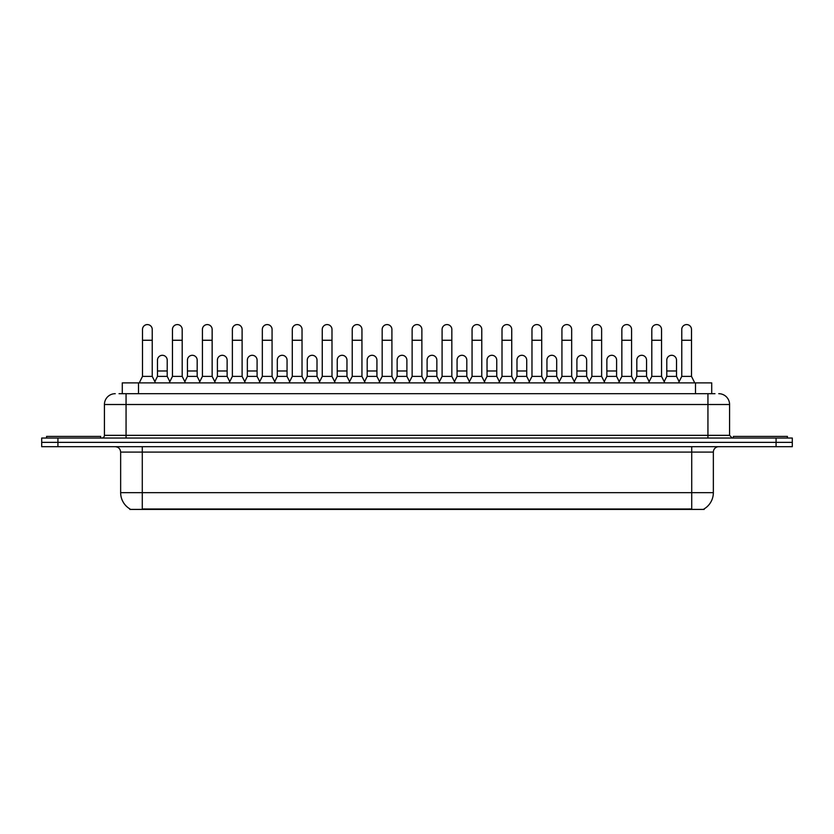 <?xml version="1.0" encoding="UTF-8"?>
<svg xmlns="http://www.w3.org/2000/svg" width="834" height="834" viewBox="0 0 834 834"><rect width="100%" height="100%" fill="white"/><g stroke="black" fill="none" stroke-linecap="round" stroke-linejoin="round"><path stroke-width="1.25" d="M122.285 393.69L122.285 382.879L711.715 382.879L711.715 393.69M704.157 508.886L704.157 509.418L129.843 509.418L129.843 508.886M130.01 508.98A18.932 18.932 0 0 1 120.649 492.654L142.28 492.654L142.28 508.98L691.72 508.98L691.72 492.654L713.351 492.654L713.351 452.101A5.411 5.411 0 0 1 718.752 446.69M120.649 492.654L120.649 452.101C120.336 448.817 118.532 447.014 115.248 446.69M703.99 508.98A18.932 18.932 0 0 0 713.351 492.654M57.921 438.038L792.3 438.038L792.3 442.364L41.7 442.364L41.7 446.69L57.921 446.69L57.921 442.364L41.7 442.364L41.7 438.038L57.921 438.038L57.921 442.364L792.3 442.364L792.3 446.69L57.921 446.69M119.283 393.69L714.967 393.69M119.033 393.69L126.059 393.69L126.059 404.511L104.427 404.511L104.427 435.338A2.7 2.7 0 0 1 101.727 438.038M115.248 393.69A10.811 10.811 0 0 0 104.427 404.511M718.752 393.69A10.811 10.811 0 0 1 729.573 404.511L729.573 435.338L732.273 438.038M139.257 382.879L142.499 376.384L152.236 376.384L155.478 382.879M152.236 376.384L152.236 329.451A4.868 4.868 0 0 0 147.368 324.582A4.868 4.868 0 0 1 147.67 324.593M142.499 376.384L142.499 340.262L152.236 340.262M142.499 340.262L142.499 329.451A4.868 4.868 0 0 1 147.368 324.582M154.853 381.628L157.48 376.384L167.217 376.384L169.834 381.628M167.217 376.384L167.217 360.163A4.868 4.868 0 0 0 162.651 355.305A4.868 4.868 0 0 1 167.217 360.163M157.48 376.384L157.48 370.984L167.217 370.984M157.48 370.984L157.48 360.163A4.868 4.868 0 0 1 162.651 355.305M169.219 382.879L172.461 376.384L182.198 376.384L185.44 382.879M182.198 376.384L182.198 329.451A4.868 4.868 0 0 0 177.329 324.582A4.868 4.868 0 0 1 177.632 324.593M172.461 376.384L172.461 340.262L182.198 340.262M172.461 340.262L172.461 329.451A4.868 4.868 0 0 1 177.329 324.582M199.17 382.879L202.422 376.384L212.149 376.384L215.401 382.879M212.149 376.384L212.149 329.451A4.868 4.868 0 0 0 207.291 324.582A4.868 4.868 0 0 1 207.593 324.593M202.422 376.384L202.422 340.262L212.149 340.262M202.422 340.262L202.422 329.451A4.868 4.868 0 0 1 207.291 324.582M229.131 382.879L232.373 376.384L242.11 376.384L245.352 382.879M242.11 376.384L242.11 329.451A4.868 4.868 0 0 0 237.242 324.582A4.868 4.868 0 0 1 237.554 324.593M232.373 376.384L232.373 340.262L242.11 340.262M232.373 340.262L232.373 329.451A4.868 4.868 0 0 1 237.242 324.582M259.093 382.879L262.335 376.384L272.072 376.384L275.314 382.879M272.072 376.384L272.072 329.451A4.868 4.868 0 0 0 267.203 324.582A4.868 4.868 0 0 1 267.506 324.593M262.335 376.384L262.335 340.262L272.072 340.262M262.335 340.262L262.335 329.451A4.868 4.868 0 0 1 267.203 324.582M184.814 381.628L187.442 376.384L197.178 376.384L199.795 381.628M197.178 376.384L197.178 360.163A4.868 4.868 0 0 0 192.612 355.305A4.868 4.868 0 0 1 197.178 360.163M187.442 376.384L187.442 370.984L197.178 370.984M187.442 370.984L187.442 360.163A4.868 4.868 0 0 1 192.612 355.305M214.776 381.628L217.403 376.384L227.129 376.384L229.757 381.628M227.129 376.384L227.129 360.163A4.868 4.868 0 0 0 222.574 355.305A4.868 4.868 0 0 1 227.129 360.163M217.403 376.384L217.403 370.984L227.129 370.984M217.403 370.984L217.403 360.163A4.868 4.868 0 0 1 222.574 355.305M244.737 381.628L247.354 376.384L257.091 376.384L259.718 381.628M257.091 376.384L257.091 360.163A4.868 4.868 0 0 0 252.535 355.305A4.868 4.868 0 0 1 257.091 360.163M247.354 376.384L247.354 370.984L257.091 370.984M247.354 370.984L247.354 360.163A4.868 4.868 0 0 1 252.535 355.305M100.643 438.038L100.643 436.411L46.568 436.411L46.568 438.038M787.432 438.038L787.432 436.411L733.357 436.411L733.357 438.038M289.054 382.879L292.296 376.384L302.033 376.384L305.275 382.879M302.033 376.384L302.033 329.451A4.868 4.868 0 0 0 297.165 324.582A4.868 4.868 0 0 1 297.467 324.593M292.296 376.384L292.296 340.262L302.033 340.262M292.296 340.262L292.296 329.451A4.868 4.868 0 0 1 297.165 324.582M319.015 382.879L322.258 376.384L331.995 376.384L335.237 382.879M331.995 376.384L331.995 329.451A4.868 4.868 0 0 0 327.126 324.582A4.868 4.868 0 0 1 327.428 324.593M322.258 376.384L322.258 340.262L331.995 340.262M322.258 340.262L322.258 329.451A4.868 4.868 0 0 1 327.126 324.582M348.966 382.879L352.219 376.384L361.946 376.384L365.198 382.879M361.946 376.384L361.946 329.451A4.868 4.868 0 0 0 357.077 324.582A4.868 4.868 0 0 1 357.39 324.593M352.219 376.384L352.219 340.262L361.946 340.262M352.219 340.262L352.219 329.451A4.868 4.868 0 0 1 357.077 324.582M274.699 381.628L277.315 376.384L287.052 376.384L289.669 381.628M287.052 376.384L287.052 360.163A4.868 4.868 0 0 0 282.486 355.305A4.868 4.868 0 0 1 287.052 360.163M277.315 376.384L277.315 370.984L287.052 370.984M277.315 370.984L277.315 360.163A4.868 4.868 0 0 1 282.486 355.305M304.65 381.628L307.277 376.384L317.014 376.384L319.631 381.628M317.014 376.384L317.014 360.163A4.868 4.868 0 0 0 312.448 355.305A4.868 4.868 0 0 1 317.014 360.163M307.277 376.384L307.277 370.984L317.014 370.984M307.277 370.984L307.277 360.163A4.868 4.868 0 0 1 312.448 355.305M334.611 381.628L337.238 376.384L346.965 376.384L349.592 381.628M346.965 376.384L346.965 360.163A4.868 4.868 0 0 0 342.409 355.305A4.868 4.868 0 0 1 346.965 360.163M337.238 376.384L337.238 370.984L346.965 370.984M337.238 370.984L337.238 360.163A4.868 4.868 0 0 1 342.409 355.305M378.928 382.879L382.17 376.384L391.907 376.384L395.149 382.879M391.907 376.384L391.907 329.451A4.868 4.868 0 0 0 387.039 324.582A4.868 4.868 0 0 1 387.351 324.593M382.17 376.384L382.17 340.262L391.907 340.262M382.17 340.262L382.17 329.451A4.868 4.868 0 0 1 387.039 324.582M408.889 382.879L412.132 376.384L421.868 376.384L425.111 382.879M421.868 376.384L421.868 329.451A4.868 4.868 0 0 0 417 324.582A4.868 4.868 0 0 1 417.302 324.593M412.132 376.384L412.132 340.262L421.868 340.262M412.132 340.262L412.132 329.451A4.868 4.868 0 0 1 417 324.582M438.851 382.879L442.093 376.384L451.83 376.384L455.072 382.879M451.83 376.384L451.83 329.451A4.868 4.868 0 0 0 446.961 324.582A4.868 4.868 0 0 1 447.264 324.593M442.093 376.384L442.093 340.262L451.83 340.262M442.093 340.262L442.093 329.451A4.868 4.868 0 0 1 446.961 324.582M468.802 382.879L472.054 376.384L481.781 376.384L485.034 382.879M481.781 376.384L481.781 329.451A4.868 4.868 0 0 0 476.923 324.582A4.868 4.868 0 0 1 477.225 324.593M472.054 376.384L472.054 340.262L481.781 340.262M472.054 340.262L472.054 329.451A4.868 4.868 0 0 1 476.923 324.582M498.763 382.879L502.005 376.384L511.742 376.384L514.985 382.879M511.742 376.384L511.742 329.451A4.868 4.868 0 0 0 506.874 324.582A4.868 4.868 0 0 1 507.187 324.593M502.005 376.384L502.005 340.262L511.742 340.262M502.005 340.262L502.005 329.451A4.868 4.868 0 0 1 506.874 324.582M364.573 381.628L367.189 376.384L376.926 376.384L379.553 381.628M376.926 376.384L376.926 360.163A4.868 4.868 0 0 0 372.371 355.305A4.868 4.868 0 0 1 376.926 360.163M367.189 376.384L367.189 370.984L376.926 370.984M367.189 370.984L367.189 360.163A4.868 4.868 0 0 1 372.371 355.305M394.534 381.628L397.151 376.384L406.888 376.384L409.515 381.628M406.888 376.384L406.888 360.163A4.868 4.868 0 0 0 402.322 355.305A4.868 4.868 0 0 1 406.888 360.163M397.151 376.384L397.151 370.984L406.888 370.984M397.151 370.984L397.151 360.163A4.868 4.868 0 0 1 402.322 355.305M424.485 381.628L427.112 376.384L436.849 376.384L439.466 381.628M436.849 376.384L436.849 360.163A4.868 4.868 0 0 0 432.283 355.305A4.868 4.868 0 0 1 436.849 360.163M427.112 376.384L427.112 370.984L436.849 370.984M427.112 370.984L427.112 360.163A4.868 4.868 0 0 1 432.283 355.305M454.447 381.628L457.074 376.384L466.811 376.384L469.427 381.628M466.811 376.384L466.811 360.163A4.868 4.868 0 0 0 462.244 355.305A4.868 4.868 0 0 1 466.811 360.163M457.074 376.384L457.074 370.984L466.811 370.984M457.074 370.984L457.074 360.163A4.868 4.868 0 0 1 462.244 355.305M484.408 381.628L487.035 376.384L496.762 376.384L499.389 381.628M496.762 376.384L496.762 360.163A4.868 4.868 0 0 0 492.206 355.305A4.868 4.868 0 0 1 496.762 360.163M487.035 376.384L487.035 370.984L496.762 370.984M487.035 370.984L487.035 360.163A4.868 4.868 0 0 1 492.206 355.305M528.725 382.879L531.967 376.384L541.704 376.384L544.946 382.879M541.704 376.384L541.704 329.451A4.868 4.868 0 0 0 536.835 324.582A4.868 4.868 0 0 1 537.138 324.593M531.967 376.384L531.967 340.262L541.704 340.262M531.967 340.262L531.967 329.451A4.868 4.868 0 0 1 536.835 324.582M558.686 382.879L561.928 376.384L571.665 376.384L574.907 382.879M571.665 376.384L571.665 329.451A4.868 4.868 0 0 0 566.797 324.582A4.868 4.868 0 0 1 567.099 324.593M561.928 376.384L561.928 340.262L571.665 340.262M561.928 340.262L561.928 329.451A4.868 4.868 0 0 1 566.797 324.582M588.648 382.879L591.89 376.384L601.627 376.384L604.869 382.879M601.627 376.384L601.627 329.451A4.868 4.868 0 0 0 596.758 324.582A4.868 4.868 0 0 1 597.061 324.593M591.89 376.384L591.89 340.262L601.627 340.262M591.89 340.262L591.89 329.451A4.868 4.868 0 0 1 596.758 324.582M618.599 382.879L621.851 376.384L631.578 376.384L634.83 382.879M631.578 376.384L631.578 329.451A4.868 4.868 0 0 0 626.709 324.582A4.868 4.868 0 0 1 627.022 324.593M621.851 376.384L621.851 340.262L631.578 340.262M621.851 340.262L621.851 329.451A4.868 4.868 0 0 1 626.709 324.582M648.56 382.879L651.802 376.384L661.539 376.384L664.781 382.879M661.539 376.384L661.539 329.451A4.868 4.868 0 0 0 656.671 324.582A4.868 4.868 0 0 1 656.984 324.593M651.802 376.384L651.802 340.262L661.539 340.262M651.802 340.262L651.802 329.451A4.868 4.868 0 0 1 656.671 324.582M678.522 382.879L681.764 376.384L691.501 376.384L694.743 382.879M691.501 376.384L691.501 329.451A4.868 4.868 0 0 0 686.632 324.582A4.868 4.868 0 0 1 686.935 324.593M681.764 376.384L681.764 340.262L691.501 340.262M681.764 340.262L681.764 329.451A4.868 4.868 0 0 1 686.632 324.582M514.37 381.628L516.986 376.384L526.723 376.384L529.35 381.628M526.723 376.384L526.723 360.163A4.868 4.868 0 0 0 522.167 355.305A4.868 4.868 0 0 1 526.723 360.163M516.986 376.384L516.986 370.984L526.723 370.984M516.986 370.984L516.986 360.163A4.868 4.868 0 0 1 522.167 355.305M544.331 381.628L546.948 376.384L556.685 376.384L559.301 381.628M556.685 376.384L556.685 360.163A4.868 4.868 0 0 0 552.118 355.305A4.868 4.868 0 0 1 556.685 360.163M546.948 376.384L546.948 370.984L556.685 370.984M546.948 370.984L546.948 360.163A4.868 4.868 0 0 1 552.118 355.305M574.282 381.628L576.909 376.384L586.646 376.384L589.263 381.628M586.646 376.384L586.646 360.163A4.868 4.868 0 0 0 582.08 355.305A4.868 4.868 0 0 1 586.646 360.163M576.909 376.384L576.909 370.984L586.646 370.984M576.909 370.984L576.909 360.163A4.868 4.868 0 0 1 582.08 355.305M604.243 381.628L606.871 376.384L616.597 376.384L619.224 381.628M616.597 376.384L616.597 360.163A4.868 4.868 0 0 0 612.041 355.305A4.868 4.868 0 0 1 616.597 360.163M606.871 376.384L606.871 370.984L616.597 370.984M606.871 370.984L606.871 360.163A4.868 4.868 0 0 1 612.041 355.305M634.205 381.628L636.822 376.384L646.558 376.384L649.186 381.628M646.558 376.384L646.558 360.163A4.868 4.868 0 0 0 642.003 355.305A4.868 4.868 0 0 1 646.558 360.163M636.822 376.384L636.822 370.984L646.558 370.984M636.822 370.984L636.822 360.163A4.868 4.868 0 0 1 642.003 355.305M664.166 381.628L666.783 376.384L676.52 376.384L679.147 381.628M676.52 376.384L676.52 360.163A4.868 4.868 0 0 0 671.954 355.305A4.868 4.868 0 0 1 676.52 360.163M666.783 376.384L666.783 370.984L676.52 370.984M666.783 370.984L666.783 360.163A4.868 4.868 0 0 1 671.954 355.305M689.551 509.418L689.551 508.886M144.449 509.418L144.449 508.886M138.507 393.69L138.507 382.879M695.493 393.69L695.493 382.879M691.72 446.69L691.72 452.101L120.649 452.101M713.351 452.101L691.72 452.101L691.72 492.654L142.28 492.654L142.28 446.69M776.079 446.69L776.079 438.038M126.059 438.038L126.059 435.338L729.573 435.338M104.427 435.338L126.059 435.338L126.059 404.511L707.941 404.511L707.941 438.038M729.573 404.511L707.941 404.511L707.941 393.69"/></g></svg>
